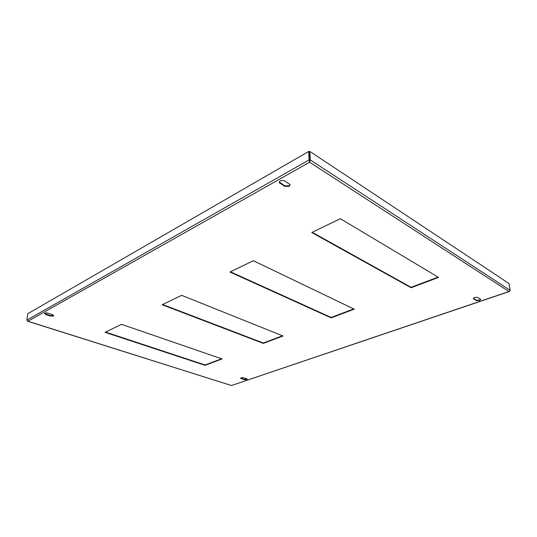 <?xml version="1.0" encoding="UTF-8"?>
<svg xmlns="http://www.w3.org/2000/svg" width="537" height="537" viewBox="0 0 537 537"><rect width="100%" height="100%" fill="white"/><g stroke="black" fill="none" stroke-linecap="round" stroke-linejoin="round"><path stroke-width="0.81" d="M289.215 186.339L290.128 184.574L284.576 180.902C281.395 179.976 279.623 180.56 279.247 182.64L284.845 186.339L289.215 186.339M279.2 182.003L284.832 185.822L289.201 185.822L290.181 184.715M246.711 379.646L247.228 379.196L246.691 378.793L243.731 377.813C242.093 377.511 241.066 377.659 240.657 378.27L244.16 379.652L246.711 379.646M240.724 378.075L244.16 379.31L247.154 379.055M53.358 316.004L53.673 315.689L52.572 314.695L48.015 313.192C46.256 312.762 45.095 312.863 44.524 313.507L45.645 314.521L50.189 316.011L53.358 316.004M44.591 313.386L50.243 315.608L53.653 315.407M479.622 300.566L480.749 299.31L477.836 297.498C475.265 297.015 473.795 297.431 473.412 298.767L476.353 300.566L479.622 300.566M473.339 298.33L476.285 300.149L479.561 300.143L480.763 299.317M411.107 287.745L438.575 277.394L340.371 218.72L311.775 232.521L411.107 287.745L411.06 287.315L312.225 232.306M331.148 317.857L354.232 309.164L253.357 260.72L229.943 272.024L331.148 317.857L331.128 317.454L230.42 271.789M263.338 343.398L283.012 335.987L181.66 295.33L162.134 304.754L263.338 343.398L263.331 343.022L162.624 304.519M205.1 365.335L222.063 358.944L121.557 324.341L105.024 332.322L205.1 365.335L205.107 364.979L105.52 332.081M438.105 277.112L411.06 287.315M353.742 308.929L331.128 317.454M282.509 335.786L263.331 343.022M221.566 358.77L205.107 364.979M509.271 291.557L231.447 385.526L508.982 291.537L309.614 162.208L309.097 159.912L309.527 160.187L309.614 162.208L310.252 159.912L309.755 160.187L309.399 151.716L309.889 151.434L310.252 159.912L510.15 290.309L508.982 291.537L509.767 291.121M309.587 161.677L309.755 160.187M510.15 290.309L508.995 283.516L309.889 151.434M27.179 320.831L27.944 321.24L26.85 320.106L27.77 313.709L308.741 151.434L309.171 151.716L309.527 160.187M26.85 320.106L309.097 159.912L308.741 151.434M309.614 162.208L27.944 321.24L231.447 385.526L27.709 321.26M476.285 300.149L476.353 300.566M473.567 298.525L473.627 298.941M45.699 314.111L45.645 314.521M50.243 315.608L50.189 316.011M244.16 379.31L244.16 379.652M241.207 378.337L241.2 378.686M280.005 182.942L280.012 183.459M284.832 185.822L284.845 186.339M473.352 298.344L473.412 298.767M279.24 182.124L279.247 182.64"/></g></svg>
